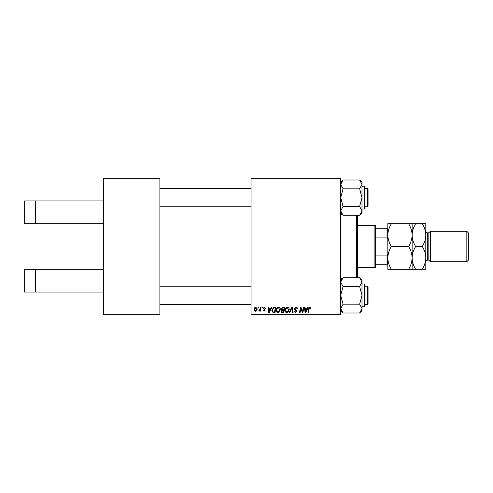 <?xml version="1.0" encoding="UTF-8"?>
<svg xmlns="http://www.w3.org/2000/svg" width="493" height="493" viewBox="0 0 493 493"><rect width="100%" height="100%" fill="white"/><g stroke="black" fill="none" stroke-linecap="round" stroke-linejoin="round"><path stroke-width="0.74" d="M103.666 178.879L103.666 178.121L159.886 178.121L159.886 178.879L103.666 178.879L103.666 314.121L159.886 314.121L159.886 314.879L103.666 314.879L103.666 314.121M340.712 314.879L251.06 314.879L251.06 314.121L340.712 314.121L340.712 314.879M340.712 178.879L251.06 178.879L251.06 178.121L340.712 178.121L340.712 314.121M260.44 307.281L261 307.281L260.347 311.151L259.786 311.151L259.928 310.35L259.035 311.219L258.659 311.077L260.162 308.828L260.44 307.281M262.042 307.281L262.59 307.281L262.479 308.039L261.912 308.039L262.042 307.281M274.348 307.281L275.926 307.281L275.026 312.599L273.023 312.531L271.846 310.424L273.498 307.41L274.348 307.281M278.52 307.213C279.741 307.435 280.351 308.199 280.344 309.512L279.617 311.866L278.034 312.667C276.776 312.439 276.16 311.65 276.197 310.3C276.191 308.612 276.961 307.583 278.52 307.213M287.357 307.213C288.584 307.435 289.194 308.199 289.188 309.512L288.454 311.866L286.877 312.667C285.613 312.439 285.003 311.65 285.04 310.3C285.028 308.612 285.804 307.583 287.357 307.213M295.892 307.213C297.008 307.268 297.562 307.872 297.544 309.012L296.989 309.074L296.848 308.291L295.855 307.835L294.777 308.723L296.989 311.256L295.504 312.667L293.945 311.126L294.506 310.954L295.523 312.044L296.435 311.293L294.229 308.772L295.892 307.213M311.009 308.384L310.96 308.871L310.405 308.938L309.887 307.835L309.16 308.834L308.526 312.599L307.965 312.599L308.624 308.698L309.924 307.213L311.009 308.384M251.06 178.879L251.06 314.121M307.65 307.281L308.248 307.281L305.783 312.599L305.105 312.599L304.378 307.281L304.933 307.281L305.112 308.729L306.997 308.729L307.65 307.281M303.269 307.281L303.83 307.281L302.918 312.599L302.338 312.599L300.816 308.088L300.077 312.599L299.51 312.599L300.416 307.281L300.995 307.281L302.529 311.786L303.269 307.281M291.579 307.281L292.287 307.281L293.101 312.599L292.54 312.599L291.844 308.039L289.853 312.599L289.255 312.599L291.579 307.281M282.637 307.281L284.763 307.281L283.863 312.599L281.768 312.513L281.035 311.305L281.768 310.011L281.102 308.932L282.637 307.281M271.255 307.281L271.853 307.281L269.381 312.599L268.703 312.599L267.976 307.281L268.531 307.281L268.71 308.729L270.602 308.729L271.255 307.281M265.77 308.519L265.216 308.661L264.427 307.694L263.7 308.291L265.289 310.115L264.125 311.219L262.868 310.042L263.422 309.974L264.156 310.732L264.735 310.202L263.145 308.335L264.451 307.213L265.77 308.519M258.314 307.281L258.862 307.281L258.745 308.039L258.184 308.039L258.314 307.281M255.824 307.213L257.136 308.754C257.186 310.103 256.606 310.923 255.386 311.219L254.098 309.604C254.061 308.304 254.641 307.509 255.824 307.213M159.886 178.879L159.886 314.121M305.962 310.929L306.695 309.351L305.185 309.351L305.518 312.02L305.962 310.929M288.023 311.459L288.633 309.487L287.32 307.835C286.137 308.193 285.558 309.031 285.595 310.356L286.895 312.044L288.023 311.459M283.413 311.977L283.691 310.319L281.891 310.541L281.589 311.286L282.464 311.977L283.413 311.977M283.795 309.696L284.097 307.903L282.52 307.928L281.657 308.951L282.625 309.696L283.795 309.696M279.18 311.459L279.79 309.487L278.477 307.835C277.294 308.193 276.721 309.031 276.752 310.356L278.052 312.044L279.18 311.459M269.56 310.929L270.293 309.351L268.79 309.351L269.123 312.02L269.56 310.929M274.57 311.977L275.26 307.903L274.546 307.903C273.085 308.039 272.37 308.889 272.401 310.454L273.067 311.89L274.57 311.977M255.411 310.732L256.582 308.815L255.818 307.694L254.653 309.604L255.411 310.732M35.416 200.916L35.416 223.705L24.65 223.705L24.65 200.916L103.666 200.916M35.416 223.705L103.666 223.705M35.416 269.295L35.416 292.084L24.65 292.084L24.65 269.295L103.666 269.295M35.416 292.084L103.666 292.084M357.382 215.305L357.382 277.695M356.667 277.695L356.667 215.305M342.364 214.591L340.712 214.591M342.364 278.409L340.712 278.409M368.061 286.994L367.303 286.236L368.061 286.994L368.061 303.713L367.303 304.471L367.303 286.236L365.023 286.236M251.06 286.236L159.886 286.236M367.303 304.471L365.023 304.471M251.06 304.471L159.886 304.471M343.079 304.181L340.712 295.35L343.079 286.525L359.619 286.525L361.985 295.35L359.619 304.181L361.985 308.593L359.619 313.012L343.079 313.012L340.712 308.593L343.079 304.181L359.619 304.181M365.023 285.478L365.023 306.295L364.567 306.751L364.567 283.956L365.023 284.412M343.079 286.525L340.712 282.107L343.079 277.695L359.619 277.695L361.985 282.107L359.619 286.525M361.344 310.83L361.985 308.593L361.985 280.061L359.619 277.695M361.985 310.645L359.619 313.012L361.985 310.645L361.985 308.593M341.359 310.849L340.712 308.593M359.637 277.713L361.32 279.833M340.712 282.107L341.372 279.833M368.061 189.287L368.061 206.006L367.303 206.764L367.303 188.529L368.061 189.287L367.303 188.529L365.023 188.529M159.886 206.764L251.06 206.764M365.023 206.764L367.303 206.764L368.061 206.006M159.886 188.529L251.06 188.529M359.619 215.305L361.985 212.939L361.985 184.407L359.619 188.819L361.985 197.65L359.619 206.475L361.985 210.893L359.619 215.305L343.079 215.305L340.712 210.893L343.079 206.475L340.712 197.65L343.079 188.819L359.619 188.819M365.023 187.771L365.023 207.522M343.079 206.475L359.619 206.475M343.079 188.819L340.712 184.407L343.079 179.988L359.619 179.988L361.985 184.407L361.985 182.355L359.619 179.988L361.985 182.355M341.347 182.17L340.712 184.407M342.407 214.591L341.378 213.167M361.985 210.893L361.32 213.167M361.917 183.71L361.985 184.407M374.902 225.227L375.66 225.985L375.66 267.015L374.902 267.773L374.902 225.227L357.425 225.227M375.66 228.265L387.818 228.265M375.66 255.898L387.054 255.898L387.818 254.098M387.818 238.902L387.054 237.102L387.054 228.265M375.66 237.102L387.054 237.102M387.818 264.735L387.054 264.735L387.054 255.898M375.66 264.735L387.054 264.735M428.842 232.825L428.842 260.175L430.364 261.697L430.364 231.303L428.842 232.825L427.32 232.825A1.522 1.522 0 0 1 425.804 231.303L425.804 269.295L415.654 269.295C413.448 265.745 412.277 261.943 412.13 257.894C411.994 261.9 410.817 265.696 408.605 269.295L391.343 269.295C389.137 265.745 387.96 261.943 387.818 257.894C387.948 253.895 389.125 250.093 391.343 246.5C389.137 242.95 387.96 239.154 387.818 235.106C387.948 231.1 389.125 227.304 391.343 223.705L387.818 223.705L387.818 269.295L391.343 269.295M466.828 231.303L468.35 232.825L468.35 260.175L466.828 261.697L466.828 231.303L430.364 231.303M428.842 260.175L427.32 260.175A1.522 1.522 0 0 0 425.804 261.697M466.828 261.697L430.364 261.697M412.13 223.705L412.13 235.106C412.265 231.1 413.436 227.304 415.654 223.705L408.605 223.705C410.805 227.255 411.982 231.057 412.13 235.106C411.994 239.105 410.817 242.907 408.605 246.5L391.343 246.5M408.605 223.705L391.343 223.705M408.605 246.5C410.805 250.05 411.982 253.846 412.13 257.894L412.13 269.295L415.654 269.295M408.605 269.295L412.13 269.295M412.13 235.106L412.13 257.894C412.265 253.895 413.436 250.093 415.654 246.5C413.448 242.95 412.277 239.154 412.13 235.106M425.804 235.106C425.656 231.057 424.479 227.255 422.279 223.705L425.804 223.705L425.804 235.106C425.669 239.105 424.491 242.907 422.279 246.5C424.479 250.05 425.656 253.846 425.804 257.894C425.669 261.9 424.491 265.696 422.279 269.295M422.279 246.5L415.654 246.5M422.279 223.705L415.654 223.705M365.023 208.588L364.567 209.044L364.567 186.249L361.985 186.249M427.32 232.825L427.32 260.175M364.567 283.956L361.985 283.956M364.567 306.751L361.985 306.751M340.712 310.645L343.079 313.012L340.712 310.645M340.712 280.061L343.079 277.695M364.567 209.044L361.985 209.044M364.567 186.249L365.023 186.705M340.712 182.355L343.079 179.988L340.712 182.355M340.712 212.939L343.079 215.305M374.902 267.773L357.425 267.773"/></g></svg>
